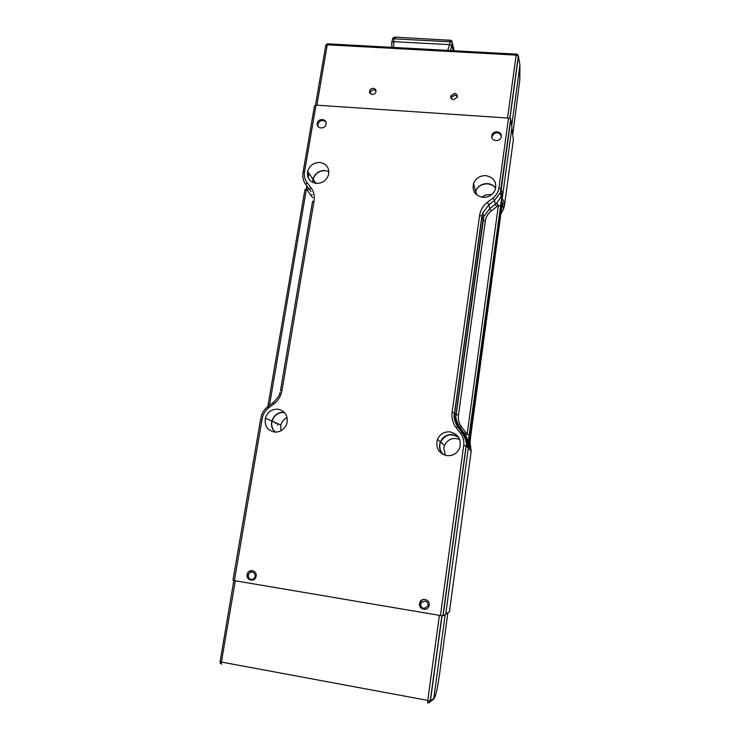 <?xml version="1.0" encoding="UTF-8"?>
<svg xmlns="http://www.w3.org/2000/svg" width="740" height="740" viewBox="0 0 740 740"><rect width="100%" height="100%" fill="white"/><g stroke="black" fill="none" stroke-linecap="round" stroke-linejoin="round"><path stroke-width="1.11" d="M312.696 182.447L312.946 179.172C314.87 173.41 318.875 170.514 324.943 170.478L328.893 171.625M319.856 162.476C313.668 162.523 309.588 165.483 307.618 171.356C306.749 178.081 309.653 182.105 316.313 183.418C322.455 183.409 326.534 180.495 328.569 174.696C329.513 167.851 326.608 163.781 319.856 162.476M284.271 412.31C278.083 412.05 273.948 414.974 271.848 421.069C270.905 425.445 271.969 429.126 275.039 432.114M278.101 409.211C271.784 408.952 267.547 411.93 265.392 418.165C264.328 425.593 267.269 430.218 274.244 432.04C280.488 432.345 284.724 429.431 286.954 423.289C288.128 415.732 285.178 411.033 278.101 409.211M458.421 436.952L452.797 434.593C447.025 434.214 442.881 436.646 440.374 441.891C438.774 446.433 439.523 450.531 442.613 454.194M450.188 431.892C444.278 431.503 440.041 433.992 437.479 439.357C435.388 447.811 438.524 453.241 446.877 455.637C452.704 456.062 456.922 453.648 459.549 448.385C461.769 439.791 458.652 434.288 450.188 431.892M495.698 188.117C493.765 185.463 491.092 183.964 487.66 183.622C481.86 183.548 477.827 186.092 475.561 191.272L475.071 193.233M485.912 175.63C479.983 175.556 475.866 178.164 473.554 183.446C471.954 191.022 475.062 195.656 482.887 197.349C488.752 197.451 492.877 194.898 495.245 189.69C496.929 181.994 493.821 177.304 485.912 175.63M429.209 605.181C430.227 599.65 421.967 596.995 419.941 602.175L419.543 603.562C418.507 609.048 426.712 611.767 428.793 606.606L429.209 605.181M426.305 609.066C422.226 609.575 420.107 607.707 419.932 603.433L420.32 602.055L423.114 599.456M252.275 580.206C249.214 579.762 247.771 577.894 247.946 574.601L251.924 570.549M256.132 576.155C257.344 570.346 248.603 568.366 247.253 574.138L247.142 574.647C245.921 580.428 254.606 582.473 256.003 576.719L256.132 576.155M326.072 124.07C327.191 118.733 318.339 117.826 317.284 123.154L317.229 123.441C316.091 128.76 324.916 129.722 326.007 124.394L326.072 124.07M318.024 126.614L317.867 124.154C319.884 120.231 322.548 119.501 325.878 121.971M501.267 136.53C502.229 131.332 493.534 129.898 491.98 134.985L491.767 135.855C490.787 141.026 499.454 142.506 501.036 137.437L501.267 136.53M491.915 137.686L492.165 135.984C495.347 131.794 498.399 131.729 501.304 135.799M303.067 172.309L314.482 105.885L315.999 105.117L508.5 118.076L510.702 118.881L511.923 127.363L445.674 614.542L443.094 615.791L466.246 445.98L467.43 447.238L469.613 434.917L467.134 434.361L464.961 435.286C467.144 438.977 467.967 442.955 467.43 447.238M508.5 118.076L498.945 187.969C498.316 192.012 496.318 195.369 492.96 198.043L487.327 202.371C483.016 205.803 480.445 210.132 479.622 215.349L452.131 412.328C451.446 417.943 452.778 423.039 456.136 427.609L460.567 433.427C463.194 436.998 464.239 440.994 463.721 445.434L440.448 615.532L234.376 580.623L262.219 418.396C263.014 414.187 265.087 410.756 268.426 408.101L274.031 403.8C278.332 400.377 280.978 395.974 281.986 390.591L314.065 200.901C314.824 195.841 313.742 191.355 310.828 187.442L306.98 182.493C304.723 179.459 303.9 176.009 304.492 172.124L315.999 105.117M440.448 615.532L443.094 615.791M262.219 418.396L260.757 418.405L232.943 580.206L234.376 580.623M500.73 206.229L502.053 192.964L501.017 196.849L496.725 203.121L498.399 205.313L500.73 206.229L469.613 434.917M267.797 406.695L304.936 189.57L306.425 189.005L307.748 187.276M445.295 455.313L443.806 448.014L444.5 445.406C447.904 439.051 452.991 437.09 459.753 439.523M443.297 454.554C440.578 451.807 439.44 448.514 439.875 444.666L440.596 441.974C445.212 434.297 451.289 432.835 458.828 437.599M481.832 197.219C484.682 194.999 487.854 194.213 491.369 194.861M475.256 193.473L475.774 191.327C478.308 183.058 491.277 181.133 495.624 188.422M275.41 432.132C272.237 429.2 271.118 425.528 272.061 421.115C274.124 415.131 278.185 412.273 284.252 412.532L284.521 412.569M280.895 430.846L280.802 425.047C281.774 421.56 283.873 419.062 287.092 417.526M312.918 182.549L313.15 179.2C315.046 173.558 318.959 170.718 324.906 170.681M513.347 139.758L511.83 128.038L445.785 613.747L449.402 612.008L471.177 451.197L469.391 449.31L470.677 436.258M317.747 121.989L317.247 124.94M308.978 173.345L308.201 177.878M306.822 185.962L306.305 188.996M502.516 202.843L501.415 209.984M423.863 608.474L427.729 606.328C428.46 603.609 427.526 601.814 424.908 600.963L421.088 602.998C420.274 605.755 421.199 607.577 423.863 608.474M251.1 579.355C253.025 579.503 254.329 578.606 255.013 576.663C255.374 574.286 254.477 572.779 252.321 572.14C250.453 571.992 249.158 572.852 248.446 574.721C248.02 577.145 248.908 578.689 251.1 579.355M221.519 664.261L221.371 662.161L235.329 580.789L439.403 615.356L427.702 700.789L427.683 702.963L429.459 702.547L430.403 700.9L220.067 661.801L233.849 580.53M445.73 614.117L447.598 612.877M445.166 614.783L433.769 698.551L435.166 696.349L437.072 689.458L439.199 676.656L447.867 612.748M434.741 697.432L433.483 699.42L433.769 698.551L430.403 700.9L442.03 615.754M429.459 702.547L428.987 702.325L429.459 701.002M428.987 702.325L427.554 702.436M221.306 663.752L220.279 663.318M220.067 661.801L220.215 663.179M373.265 88.319C371.443 88.356 370.231 89.207 369.621 90.881C369.325 92.907 370.213 94.109 372.266 94.48C374.079 94.442 375.291 93.592 375.911 91.927C376.207 89.892 375.328 88.689 373.265 88.319M370.204 93.499L370.296 92.454C370.897 90.779 372.109 89.928 373.922 89.901L376.003 90.891M454.499 93.444L450.836 95.867C450.438 98.004 451.354 99.29 453.574 99.706L457.237 97.292C457.635 95.145 456.719 93.86 454.499 93.444M451.095 98.263L451.243 97.449L454.887 95.025L457.385 96.496M315.499 105.117L325.711 45.677L327.246 44.798L316.896 105.182L507.538 118.011L516.15 55.102L518.426 56.231L517.584 54.455L516.372 54.002L516.15 55.102L327.246 44.798L328.07 43.91M511.701 125.754L519.952 65.12L519.795 79.948L512.718 134.699M517.704 55.481L516.326 54.15L328.051 43.854M509.795 118.335L518.315 55.963L517.584 54.455M327.617 43.734L325.979 45.011M391.867 47.379L391.728 42.578L393.43 41.653L449.643 44.641L451.872 45.538L453.121 50.709M451.585 42.152L452.371 42.939L451.742 40.95L451.585 42.152L450.031 41.782L449.837 40.265L395.169 37.13L393.523 37.574L392.598 39.044L393.948 38.831L394.846 37.389L393.07 38.018L392.339 39.257M391.821 42.078L392.598 39.044M451.363 40.598L449.791 39.988L452.251 42.67L451.872 45.538M396.409 37.453L395.327 37.416M502.053 192.964L501.304 188.922L510.822 119.14M304.492 172.124L302.993 172.735C302.299 177.165 303.243 181.106 305.824 184.565L306.98 182.493M310.966 191.521L305.824 184.565L310.356 190.495M310.828 187.442L309.653 189.514M280.497 390.517L312.521 201.447L314.065 200.901M281.986 390.591L280.479 390.664M273.698 402.162L273.282 402.495L274.031 403.8M268.426 408.101L267.834 406.667M463.721 445.434L466.246 445.98C466.848 440.92 465.654 436.36 462.648 432.289L460.567 433.427M456.136 427.609L458.217 426.49L463.869 433.696L458.217 426.49C455.239 422.438 454.046 417.915 454.665 412.929L452.131 412.328M479.622 215.349L482.018 216.265L454.665 412.929L455.97 414.548L458.458 415.14L485.348 220.899C485.977 216.894 487.947 213.573 491.249 210.946L496.808 206.673L495.31 204.333L494.487 200.42L500.388 192.529L501.304 188.922L498.945 187.969M485.348 220.899L483.109 220.196L482.018 216.265L482.905 212.759L488.863 204.749L487.327 202.371M464.961 435.286L463.869 433.696L465.913 432.576L461.538 426.851L459.494 427.961C456.534 423.955 455.368 419.478 455.97 414.548L482.98 220.011L483.858 216.533L489.741 208.606L488.863 204.749L494.487 200.42L492.96 198.043M269.462 405.437L306.425 189.005L307.47 190.531L308.617 188.496L307.942 187.544M496.725 203.121L489.741 208.606L491.249 210.946M465.913 432.576L467.134 434.361L498.399 205.313L496.808 206.673M307.47 190.531L312.724 197.839M461.538 426.851C458.967 423.354 457.94 419.45 458.458 415.14M311.262 195.425L312.169 194.49M501.433 209.836L470.686 436.212M513.375 139.583L504.412 205.748L503.293 199.661M469.965 442.011L471.177 451.197M504.393 205.887L503.542 209.189L500.897 213.814M277.574 425.213L277.898 423.743M275.234 423.354L275.428 422.632M509.943 118.382L518.426 56.231L519.952 65.12M450.392 50.56L452.371 42.939L454.157 50.764M449.643 44.641L450.031 41.782L393.948 38.831L393.625 47.48M449.615 44.641L447.682 50.413M307.618 171.356L312.946 179.172M265.392 418.165L271.848 421.069M437.479 439.357L440.374 441.891M473.554 183.446L475.561 191.272M247.253 574.138L248.057 574.092M317.867 124.154L317.284 123.154M492.165 135.984L491.98 134.985M280.136 392.256C279.692 395.031 277.407 398.444 273.282 402.495L267.686 406.796C264.226 409.387 262.016 412.791 261.054 417.009M442.918 615.819L466.098 445.906C467.023 443.149 465.645 438.681 461.973 432.493L457.542 426.684C454.434 421.097 453.426 416.49 454.517 412.837L481.897 216.071L482.905 212.759L483.858 216.533L456.118 414.641C455.202 417.323 456.543 421.698 460.151 427.766L465.589 435.166C466.413 436.091 468.254 442.844 468.263 441.586L500.61 206.025L501.674 197.081L501.48 195.971L501.017 196.849M501.147 196.526L500.388 192.529L510.702 118.881M440.596 441.974L444.5 445.406M475.774 191.327L476.69 194.888M280.802 425.047L272.061 421.115M316.008 183.391L313.15 179.2M500.878 213.925L503.542 209.189L502.432 203.334M427.729 606.328L428.303 606.171M255.013 576.663L256.04 576.608M433.566 699.254L430.19 701.631L430.227 700.974L441.863 615.736M370.296 92.454L369.621 90.881M451.243 97.449L450.836 95.867M371.082 94.165L370.287 92.509M451.668 98.947L451.224 97.504M325.757 45.196L327.524 43.882"/></g></svg>
